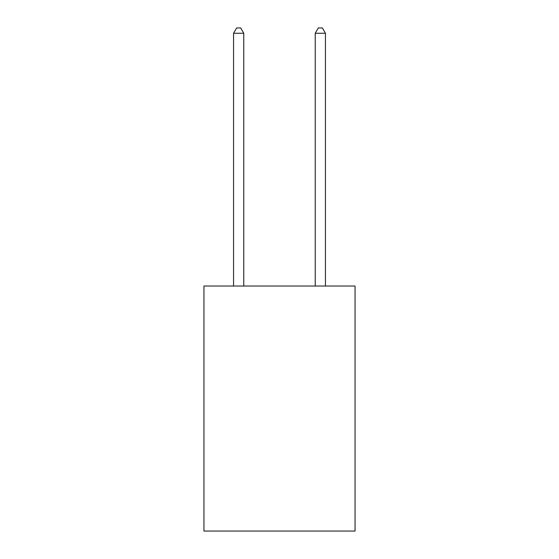 <?xml version="1.0" encoding="UTF-8"?>
<svg xmlns="http://www.w3.org/2000/svg" width="559" height="559" viewBox="0 0 559 559"><rect width="100%" height="100%" fill="white"/><g stroke="black" fill="none" stroke-linecap="round" stroke-linejoin="round"><path stroke-width="0.84" d="M355.049 286.033L355.049 531.05L203.951 531.05L203.951 286.033L355.049 286.033M243.766 286.033L243.766 33.261L233.557 33.261L233.557 286.033M233.557 33.261L236.625 27.95L240.705 27.95L243.766 33.261M325.443 286.033L325.443 33.261L315.234 33.261L315.234 286.033M315.234 33.261L318.295 27.95L322.375 27.95L325.443 33.261"/></g></svg>
